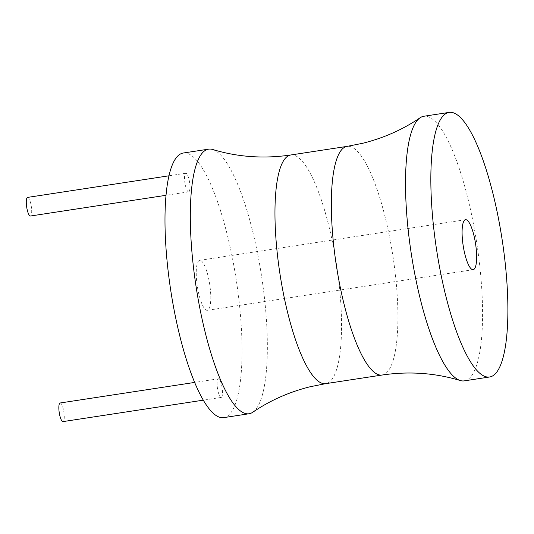 <?xml version="1.0" encoding="UTF-8"?>
<svg xmlns="http://www.w3.org/2000/svg" width="534" height="534" viewBox="0 0 534 534"><rect width="100%" height="100%" fill="white"/><g stroke="black" fill="none" stroke-linecap="round" stroke-linejoin="round"><path stroke-width="0.4" stroke-dasharray="2.67 2" d="M183.296 153.018A133.84 33.161 -98.7 0 1 236.075 278.861A133.84 33.161 -98.7 0 1 224.447 417.481A133.84 33.161 -98.7 0 1 223.733 417.628M221.27 397.416A9.418 2.336 -98.7 0 1 221.216 397.423A9.418 2.336 -98.7 0 1 217.505 388.572A9.418 2.336 -98.7 0 1 218.326 378.813A9.418 2.336 -98.7 0 1 218.373 378.806A9.418 2.336 -98.7 0 1 222.084 387.657A9.418 2.336 -98.7 0 1 221.27 397.416M188.709 191.833A9.418 2.336 -98.7 0 1 188.656 191.839A9.418 2.336 -98.7 0 1 184.944 182.982A9.418 2.336 -98.7 0 1 185.759 173.23A9.418 2.336 -98.7 0 1 185.812 173.223A9.418 2.336 -98.7 0 1 189.523 182.074A9.418 2.336 -98.7 0 1 188.709 191.833M207.466 310.287A25.278 6.261 -98.7 0 1 207.332 310.314A25.278 6.261 -98.7 0 1 197.366 286.544A25.278 6.261 -98.7 0 1 199.562 260.358A25.278 6.261 -98.7 0 1 199.696 260.332A25.278 6.261 -98.7 0 1 209.662 284.101A25.278 6.261 -98.7 0 1 207.466 310.287M212.619 149.48A133.84 33.161 -98.7 0 1 261.613 276.445A133.84 33.161 -98.7 0 1 252.769 412.248M464.266 380.869A133.84 33.161 81.3 0 0 464.974 380.729A133.84 33.161 81.3 0 0 476.602 242.102A133.84 33.161 81.3 0 0 423.829 116.265M60.182 402.983A9.418 2.336 -98.7 0 1 63.86 411.948A9.418 2.336 -98.7 0 1 63.025 421.6M27.621 197.4A9.418 2.336 -98.7 0 1 31.299 206.358A9.418 2.336 -98.7 0 1 30.465 216.016M290.783 154.98A115.664 28.662 -98.7 0 1 336.393 263.736A115.664 28.662 -98.7 0 1 326.347 383.532A115.664 28.662 -98.7 0 1 325.727 383.652M382.097 375.035A115.664 28.662 81.3 0 0 382.711 374.915A115.664 28.662 81.3 0 0 392.757 255.118A115.664 28.662 81.3 0 0 347.153 146.369M473.184 269.683L207.332 310.314M465.548 219.708L199.696 260.332M221.216 397.423L203.28 400.166M218.373 378.806L194.636 382.431M188.656 191.839L166.041 195.297M185.812 173.223L168.991 175.793"/><path stroke-width="0.8" d="M290.783 154.98A115.664 28.662 -98.7 0 0 290.169 155.1A115.664 28.662 -98.7 0 0 280.116 274.897A115.664 28.662 -98.7 0 0 325.727 383.652L310.241 386.723C289.194 391.963 270.037 400.467 252.769 412.248A133.84 33.161 -98.7 0 1 249.765 413.616A133.84 33.161 -98.7 0 1 249.051 413.757L223.733 417.628A133.84 33.161 -98.7 0 1 170.953 291.784A133.84 33.161 -98.7 0 1 182.581 153.165A133.84 33.161 -98.7 0 1 183.296 153.018L208.614 149.153A133.84 33.161 -98.7 0 1 212.619 149.48C237.757 157.096 263.816 158.932 290.783 154.98L347.153 146.369A115.664 28.662 81.3 0 0 346.533 146.49A115.664 28.662 81.3 0 0 336.487 266.286A115.664 28.662 81.3 0 0 382.097 375.035C409.064 371.083 435.117 372.919 460.261 380.535A133.84 33.161 81.3 0 0 464.266 380.869L489.585 376.997A133.84 33.161 81.3 0 0 490.299 376.857A133.84 33.161 81.3 0 0 501.92 238.237A133.84 33.161 81.3 0 0 449.147 112.394A133.84 33.161 81.3 0 0 448.433 112.534A133.84 33.161 81.3 0 0 436.805 251.154A133.84 33.161 81.3 0 0 489.585 376.997M249.051 413.757A133.84 33.161 -98.7 0 1 196.278 287.913A133.84 33.161 -98.7 0 1 207.9 149.293A133.84 33.161 -98.7 0 1 208.614 149.153M449.147 112.394L423.829 116.265A133.84 33.161 81.3 0 0 423.115 116.405A133.84 33.161 81.3 0 0 420.104 117.774A133.84 33.161 81.3 0 0 411.26 253.577A133.84 33.161 81.3 0 0 460.261 380.535M473.318 269.657A25.278 6.261 -98.7 0 1 473.184 269.683A25.278 6.261 -98.7 0 1 463.212 245.914A25.278 6.261 -98.7 0 1 465.408 219.734A25.278 6.261 -98.7 0 1 465.548 219.708A25.278 6.261 -98.7 0 1 475.514 243.477A25.278 6.261 -98.7 0 1 473.318 269.657M63.025 421.6A9.418 2.336 -98.7 0 1 62.972 421.606A9.418 2.336 -98.7 0 1 59.261 412.749A9.418 2.336 -98.7 0 1 60.082 402.996A9.418 2.336 -98.7 0 1 60.128 402.99A9.418 2.336 -98.7 0 1 60.182 402.983M30.465 216.016A9.418 2.336 -98.7 0 1 30.411 216.023A9.418 2.336 -98.7 0 1 26.7 207.165A9.418 2.336 -98.7 0 1 27.521 197.413A9.418 2.336 -98.7 0 1 27.568 197.4A9.418 2.336 -98.7 0 1 27.621 197.4M325.727 383.652L382.097 375.035M347.153 146.369L362.639 143.292C383.686 138.059 402.836 129.548 420.104 117.774M203.28 400.166L62.972 421.606M194.636 382.431L60.128 402.99M166.041 195.297L30.411 216.023M168.991 175.793L27.568 197.4"/></g></svg>

